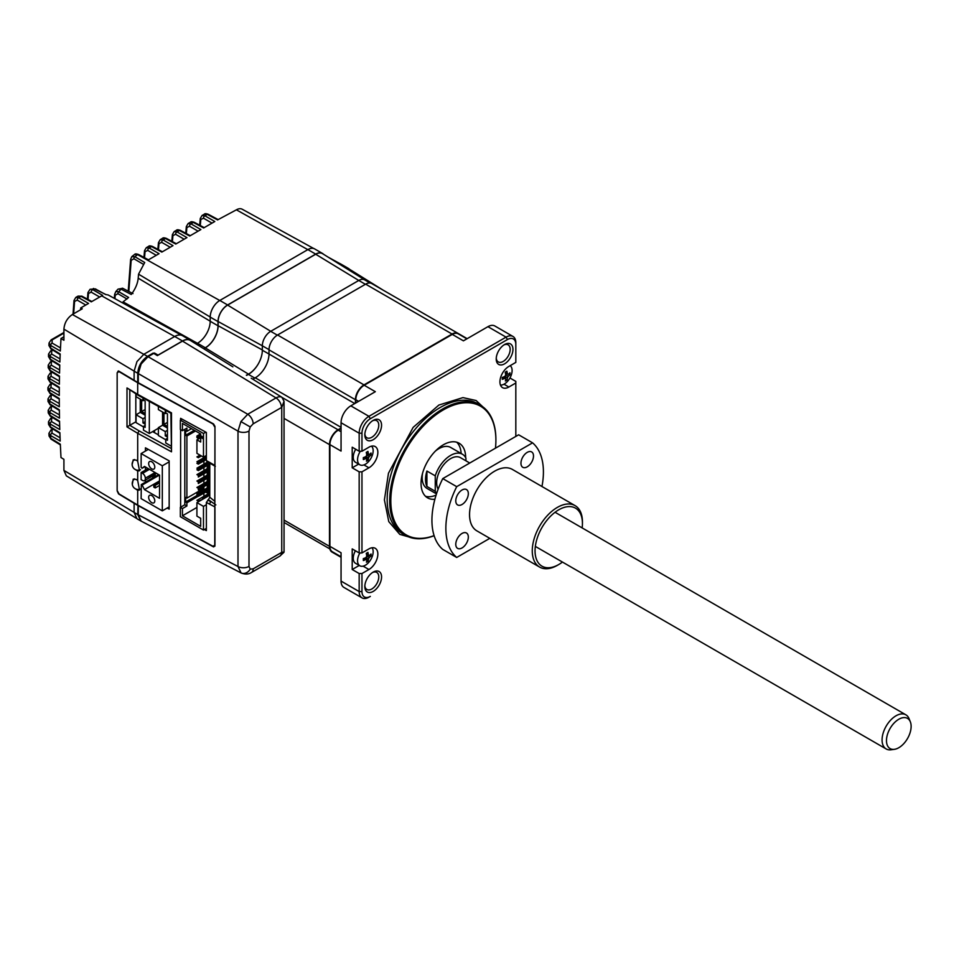 <?xml version="1.0" encoding="UTF-8"?>
<svg xmlns="http://www.w3.org/2000/svg" width="959" height="959" viewBox="0 0 959 959"><rect width="100%" height="100%" fill="white"/><g stroke="black" fill="none" stroke-linecap="round" stroke-linejoin="round"><path stroke-width="1.44" d="M52.349 383.612L51.055 384.355L51.007 387.496A1.966 1.175 120 0 0 49.604 389.905L49.604 392.531A1.966 1.139 121.7 0 0 49.988 393.418L47.95 390.133L49.604 392.531L59.266 398.5L59.314 406.772L49.664 401.198L49.688 403.847A1.966 1.139 -58.3 0 0 50.072 404.734L48.034 401.485L49.688 403.847L59.35 409.817L59.482 418.136L49.832 412.562L49.892 415.247A1.966 1.139 -58.3 0 0 50.276 416.134L48.238 412.909L49.892 415.247L59.542 421.205L59.77 429.572L50.144 424.01L50.24 426.719A1.966 1.139 -58.3 0 0 50.611 427.606L48.573 424.417L50.24 426.719L59.878 432.677L60.189 441.068L50.575 435.53L50.707 438.275A1.966 1.139 -58.3 0 0 51.079 439.162L49.041 436.009L50.707 438.275L60.321 444.221L60.992 457.563L63.917 459.325L63.917 470.413L66.327 475.844L136.19 518.196M197.458 343.298L123.076 301.857L128.614 297.47L118.76 291.728L121.074 289.138L131.239 294.473C135.351 289.019 137.676 283.588 138.216 278.17L138.54 274.178L210.201 317.021M131.755 256.676L134.835 256.712L144.713 262.502L138.54 274.178M114.361 298.381L114.624 294.401A1.966 1.199 3.9 0 0 115.176 295.3L117.909 293.682A1.966 1.175 -59.7 0 1 118.76 291.728L115.811 291.572L118.065 289.115L121.074 289.138A1.966 1.151 -62.5 0 1 122.776 288.311L132.977 293.61M117.909 293.682L127.008 298.992M128.23 291.14L130.628 259.386A1.966 1.247 5.4 0 0 131.179 260.357L128.818 291.452M131.179 260.357L133.9 258.762L143.143 264.157M133.9 258.762A1.966 1.175 -59.7 0 1 134.835 256.712L137.521 254.674A5.91 3.416 -120 0 0 134.632 254.423L131.791 256.64L130.628 259.386M143.934 257.396L144.521 250.695A1.966 1.247 5.2 0 0 145.061 251.666L147.746 250.383A1.966 1.175 -60 0 1 149.136 247.961L159.062 253.691L147.89 260.141L137.605 254.614L134.668 254.399C135.051 253.715 136.346 253.763 138.564 254.507A1.966 1.139 -61.7 0 0 137.605 254.614L219.755 300.491M157.863 249.34L158.463 242.651A1.966 1.247 5.2 0 0 159.002 243.622L161.675 242.327A1.966 1.175 -60 0 1 163.078 239.918L172.992 245.648L161.819 252.097L151.546 246.571A1.966 1.139 -61.7 0 1 152.505 246.463L162.383 251.773M171.805 241.296L172.392 234.607A1.966 1.247 5.2 0 0 172.944 235.578L175.617 234.284A1.966 1.175 -60 0 1 177.007 231.874L186.933 237.604L175.761 244.054L165.487 238.527A1.966 1.139 -61.7 0 1 166.446 238.419L176.324 243.73M185.746 233.253L186.334 226.564A1.966 1.247 5.2 0 0 186.873 227.535L189.546 226.24A1.966 1.175 -60 0 1 190.949 223.831L200.875 229.561L189.69 236.01L179.417 230.484A1.966 1.139 -61.7 0 1 180.376 230.364L190.254 235.686M313.809 248.549L242.183 209.218A11.736 6.773 120 0 0 236.393 209.829L217.573 219.911L207.288 214.384A1.966 1.139 -61.7 0 1 208.247 214.277L218.137 219.587M80.556 309.781A1073.601 619.85 60 0 1 80.712 307.947L82.258 308.798L72.369 314.516C67.238 318.052 64.421 322.931 63.917 329.141L63.917 340.241L60.992 338.479L63.917 336.789M60.992 338.479L60.321 351.03L50.707 345.48A1.966 1.175 -60 0 1 52.098 343.058L52.134 339.918A1.966 1.139 -120 0 0 51.175 339.834L49.041 342.986L50.707 345.48L50.575 348.081L60.189 354.015L59.878 362.034L50.24 356.472A1.966 1.175 -60 0 1 51.63 354.051L51.678 350.922A1.966 1.139 -120 0 0 50.707 350.838L48.573 354.015L50.24 356.472L50.144 359.074L59.77 365.019L59.542 373.111L49.892 367.537A1.966 1.175 -60 0 1 51.295 365.127L51.342 361.987A1.966 1.139 -120 0 0 50.371 361.903L48.238 365.127L49.892 367.537L49.832 370.15L59.482 376.108L59.35 384.259L49.688 378.685A1.966 1.175 -60 0 1 51.079 376.276L51.127 373.135A1.966 1.139 -120 0 0 50.168 373.051L48.034 376.312L49.688 378.685L49.664 381.298L59.314 387.268L59.266 395.48L49.604 389.905L47.95 387.568L50.096 384.271A1.966 1.139 60 0 1 51.055 384.355M181.563 335.278L108.175 294.976L105.574 294.497L95.337 288.923L90.074 289.282L95.337 288.923A1.966 1.127 -61.4 0 1 95.744 289.007L95.744 289.007A1.966 1.127 -61.4 0 1 96.032 289.306M90.074 289.282L87.94 292.555A1.966 1.235 4.6 0 0 88.492 293.502L91.177 292.135A1.966 1.175 -60.1 0 1 92.735 289.642L102.613 295.348L91.273 301.845L81.012 296.331A1.966 1.139 -61.7 0 1 81.971 296.211L91.836 301.522M91.177 292.135L99.652 297.014M88.492 293.502L88.024 299.472M75.785 297.434L74.011 300.491A1.966 1.235 4.6 0 0 74.562 301.438L77.235 300.119A1.966 1.175 -60 0 1 78.638 297.698L81.012 296.331L78.099 296.091L75.785 297.434L78.638 297.698L88.54 303.428L80.712 307.947M74.562 301.438L73.651 313.773M48.921 345.516L50.575 348.081A1.966 1.139 -58.3 0 0 50.959 348.956L48.921 345.516L49.041 342.974M202.025 215.511L204.878 215.787L207.288 214.384L204.375 214.157L202.025 215.511L200.263 218.508A1.966 1.247 5.2 0 0 200.815 219.479L203.488 218.196A1.966 1.175 -60 0 1 204.878 215.787L214.804 221.505L203.632 227.966L193.358 222.44A1.966 1.139 -61.7 0 1 194.317 222.32L204.195 227.631M200.815 219.479L200.275 225.533M48.489 356.544L50.144 359.074A1.966 1.139 -58.3 0 0 50.527 359.961L48.489 356.544L48.573 354.015M48.178 367.657L49.832 370.15A1.966 1.139 -58.3 0 0 50.216 371.037L48.178 367.669L48.238 365.127M47.998 378.853L49.664 381.298A1.966 1.139 -58.3 0 0 50.036 382.185L47.998 378.853L48.034 376.312M117.825 371.373L118.556 370.965L134.116 380.267M49.664 401.198L47.998 398.896L50.144 395.564A1.966 1.139 -120 0 1 51.103 395.647L51.055 398.788A1.966 1.175 -60 0 0 49.664 401.198M49.832 412.562L48.178 410.308L50.324 406.94A1.966 1.139 -120 0 1 51.283 407.024L51.235 410.152A1.966 1.175 -60 0 0 49.832 412.562M50.144 424.01L48.489 421.768L50.623 418.376A1.966 1.139 -120 0 1 51.582 418.46L51.534 421.6A1.966 1.175 -60 0 0 50.144 424.01M49.041 436.009L48.921 433.336L50.575 435.53A1.966 1.175 -60 0 1 51.978 433.108L52.026 429.98A1.966 1.139 -120 0 0 51.055 429.896L48.921 433.312M145.061 251.666L144.533 257.719M159.002 243.622L158.463 249.664M172.944 235.578L172.404 241.62M186.873 227.535L186.346 233.576M117.19 490.984L118.556 493.921L134.584 503.547M190.29 340.205L182.486 335.698A15.548 8.979 120 0 0 174.706 336.477L143.862 354.279L136.969 361.567L134.116 371.169L134.116 380.339L138.288 382.749L138.288 373.59L141.153 363.976L148.046 356.7L154.435 353.008L158.055 355.106L182.51 340.984A15.548 8.979 -60 0 1 190.29 340.205A15.548 8.979 -60 0 1 191.428 341.092M210.201 317.093L218.017 321.601A13.582 7.84 -60 0 1 227.619 304.962L315.691 254.111A13.582 7.84 -60 0 1 322.488 253.44L314.684 248.932A13.582 7.84 120 0 0 307.887 249.604L219.815 300.455A13.582 7.84 120 0 0 210.201 317.093L210.201 321.277A17.957 10.369 -60 0 1 197.506 343.262A17.945 10.357 -60 0 1 196.092 343.993M218.017 321.601L218.017 325.784A17.957 10.369 -60 0 1 205.31 347.769A17.945 10.357 -60 0 1 203.572 348.632M322.488 253.44A13.582 7.84 -60 0 1 323.531 254.267M345.324 267.801A13.582 7.84 -60 0 1 348.405 268.412L340.601 263.905A13.582 7.84 120 0 0 338.012 263.269M348.405 268.412A13.582 7.84 -60 0 1 349.46 269.239M141.153 521.169L138.288 514.863L138.288 505.693L134.116 503.283L134.116 512.442L136.969 518.759L141.812 521.48M156.665 354.291L155.909 354.734M154.435 353.835L154.435 353.008M214.756 545.983L214.96 426.347L213.533 423.95L138.288 382.749M154.555 430.483L154.555 432.713M134.464 488.167L137.7 490.337L139.511 490.073L137.7 480.543L136.334 479.476L133.229 479.128L132.33 484.319M134.775 469.191L137.7 471.025L139.511 470.761L137.7 461.231L136.334 460.164L133.229 459.817L132.174 464.444M206.784 461.507L210.093 463.329A1.966 1.103 -61.3 0 1 209.685 462.418L206.365 460.608L206.365 432.437L180.616 418.34L180.616 419.97M180.616 429.62L180.616 507.191M215.847 504.902L208.379 499.675L206.365 502.444L214.948 506.939L214.948 545.12L212.946 546.282L137.7 505.069L119.072 493.945L117.154 490.54L117.154 372.739L119.072 371.636L137.7 382.773L212.946 423.974L214.948 427.33L214.948 465.511L209.685 462.418M209.781 463.161L209.781 497.253L208.379 499.675M206.365 460.608L207.755 461.411M204.387 529.524L206.365 530.603L206.365 502.444M207.755 500.035L211.04 501.833A1.966 1.103 118.7 0 0 209.685 504.266M138.096 395.252L126.996 387.951L126.996 426.899L129.777 425.317A1.966 1.139 0 0 0 129.801 425.305L135.818 421.84L135.818 393.885M158.379 434.823L152.589 431.622M138.12 395.264L170.882 413.209L171.493 451.809L171.493 412.861L137.7 394.353L137.7 382.773M170.882 448.297L139.091 430.879L137.7 433.3L171.493 451.809M137.7 505.069L137.7 490.337M137.7 480.543L137.7 471.025M137.7 461.231L137.7 433.3L126.996 426.899M137.7 394.353L126.996 387.951M167.202 508.03L169.168 509.109L169.168 460.835L145.432 447.829L145.432 451.09M152.733 475.88L152.733 477.954M145.432 466.985L145.432 470.078M145.432 480.099L145.432 482.173M167.441 422.404L163.953 424.417L163.953 412.826M167.441 426.419L163.953 424.417M170.882 445.959L165.763 442.998L165.763 439.294L167.441 440.265L167.441 413.868L165.775 412.897L165.775 410.404M165.763 439.294L167.441 438.335M167.441 437.04L165.26 435.794L167.441 434.535M158.379 406.364L158.379 409.601L165.272 413.581L165.272 410.128M165.272 413.581L166.111 413.101M167.441 430.351L165.272 431.61L158.379 427.63L162.562 425.221L167.441 428.038M162.562 412.022L162.562 425.221M158.379 427.63L158.379 435.518L165.763 439.785M165.26 435.794L165.272 431.61M200.563 433.888L196.931 435.985L196.931 437.592L198.321 438.395L200.97 436.872M196.931 435.985L198.321 436.789L200.695 435.422L198.321 436.789L198.321 438.395M206.365 456.292L196.931 461.735L198.321 462.538L196.931 463.341L198.321 464.144L206.365 459.505L203.895 460.931L203.895 464.144M198.321 464.144L198.321 462.538L202.505 460.128L203.895 460.931L203.895 459.313L206.365 457.899M207.24 462.214L196.931 468.172L198.321 468.975L196.931 469.778L198.321 470.581L207.24 465.439L203.895 467.369L203.895 465.75L207.24 463.82M203.895 470.581L203.895 467.369L202.505 466.565L202.505 464.947L203.895 465.75M207.24 468.651L196.931 474.609L198.321 475.412L202.505 473.003L203.895 473.806L203.895 477.019M198.321 475.412L198.321 477.019L207.24 471.876L203.895 473.806L203.895 472.2L207.24 470.258M207.24 475.089L196.919 481.046L198.321 481.85L198.321 483.456L207.24 478.313L203.895 480.243L203.895 478.637L207.24 476.695M203.895 483.456L203.895 480.243L202.505 479.44L202.505 477.822L203.895 478.637M202.505 484.271L196.919 487.484L198.321 488.287L207.24 483.132M198.321 488.287L198.321 489.893L207.24 484.751L203.895 486.681L203.895 488.287L186.885 498.105L185.638 497.385L185.638 502.048L196.919 495.527L198.321 496.33L206.257 491.751L203.895 493.118L202.493 492.315L207.24 489.581L203.895 491.511L202.493 490.696L202.493 492.315L198.321 494.724L202.505 492.315M207.24 487.963L196.919 493.921L198.321 494.724L198.321 496.33M208.499 493.681L202.493 497.134L203.895 497.949L209.182 495.527M202.493 498.752L202.493 497.134L196.919 500.358L198.321 501.161L203.056 499.076M207.24 461.758L207.24 490.217L208.63 491.02L208.63 462.526M208.63 491.02L209.781 490.361M209.781 492.818L206.257 490.78L207.24 490.217M206.257 490.78L206.257 492.387L209.781 494.424M184.811 429.296L184.799 504.782L186.885 505.992L182.426 508.57L182.426 515.81L200.683 526.347L200.683 518.304L196.919 516.122L196.919 502.612L203.476 506.388L203.476 530.051L206.365 528.385M184.799 504.782L180.34 507.359L182.426 508.57M180.34 507.359L180.34 516.697L203.476 530.051M182.066 419.131L180.352 420.126L180.352 429.464L182.438 430.675L182.438 423.422L200.695 433.971L200.695 435.734L203.488 437.352L203.488 433.48L205.813 432.137M180.352 420.126L203.488 433.48M186.885 498.105L186.897 435.985L185.638 435.254L185.638 430.591L186.897 431.31L186.897 428.098L182.438 430.675M198.177 496.259L186.885 502.768L185.638 502.048M202.637 489.018L202.637 490.624M203.895 456.904L203.895 457.707M186.897 435.985L195.54 430.987M185.638 435.254L194.293 430.267M186.885 502.768L186.885 505.992M182.426 515.81L196.919 507.443M203.895 493.118L203.895 496.33M196.919 502.612L209.781 495.18M203.476 506.388L206.365 504.722M206.365 455.477L203.476 457.143L196.931 453.355L196.931 439.845L200.695 442.015L200.695 437.352L203.488 438.958L203.488 437.352M200.695 437.676L196.931 439.845M203.476 457.143L203.488 438.958M200.97 435.901L200.695 437.352M191.5 428.661L186.897 431.31M203.895 497.949L209.781 494.544L203.895 498.584M196.919 493.921L196.919 495.527M207.24 481.526L202.505 484.259L203.895 485.074L203.895 486.681L202.505 485.877L202.505 484.259M198.321 481.85L202.505 479.44M202.505 473.003L202.505 471.384L203.895 472.2M198.321 470.581L198.321 468.975L202.505 466.565M202.505 460.128L202.505 458.51L203.895 459.313M199.999 455.129L196.931 456.904L198.321 457.707L201.39 455.933M198.321 456.1L198.321 457.707M151.726 502.648A4.339 2.505 60 0 1 148.885 498.824A4.339 2.505 60 0 1 149.556 495.347A4.339 2.505 60 0 1 151.726 495.563A4.339 2.505 60 0 1 154.555 499.387A4.339 2.505 60 0 1 153.884 502.864A4.339 2.505 60 0 1 151.726 502.648M151.726 468.855A4.339 2.505 60 0 1 148.897 465.031A4.339 2.505 60 0 1 149.556 461.555A4.339 2.505 60 0 1 151.726 461.77A4.339 2.505 60 0 1 154.555 465.594A4.339 2.505 60 0 1 153.896 469.071A4.339 2.505 60 0 1 151.726 468.855M169.168 461.842L162.323 465.798L162.311 510.859L141.129 498.632L141.297 484.559L142.112 485.062L159.434 475.065M142.088 468.28L144.881 466.661L142.088 468.28L141.129 467.273L141.141 453.559L162.323 465.798M153.812 473.926L145.312 478.181A3.944 2.278 -120 0 0 142.531 473.362L141.129 472.559L148.106 468.531M141.129 472.559L141.129 479.632L142.519 480.435A3.944 2.278 60 0 0 144.497 480.639A3.944 2.278 60 0 0 145.312 478.829M162.311 510.859L169.168 506.903M148.321 449.411L141.141 453.559M142.112 468.256L144.473 466.434L159.53 475.125L159.53 498.308L144.473 489.617L142.112 485.062M144.473 489.617L159.53 480.927M155.214 476.659L155.214 474.082L153.812 473.278L153.812 475.856L155.214 476.659L158.691 474.645M156.461 473.362L155.214 474.082M145.312 478.181L155.07 472.559M153.812 484.547L153.812 487.124L155.202 487.927L155.202 485.35L153.812 484.547L159.53 481.25M155.202 485.35L159.53 482.856M159.53 485.434L155.202 487.927M145.145 409.529L141.656 411.543L141.656 399.951M145.145 413.557L141.656 411.543M136.082 394.041L136.082 396.726L142.975 400.706L143.802 400.227M143.478 398.189L143.466 400.035L145.145 400.994L145.145 427.39L143.466 426.419L145.145 425.46M145.145 424.166L142.963 422.919L145.145 421.66M142.963 422.919L142.963 418.735L145.145 417.477M142.975 400.706L142.975 397.913M158.379 428.277L149.316 433.504L149.328 401.401M149.316 433.504L143.466 430.123L143.466 426.419M142.963 418.735L136.082 414.756L136.082 422.643L143.466 426.911M136.082 414.756L140.266 412.346L145.145 415.163M140.266 399.148L140.266 412.346M434.127 535.721A75.09 43.359 -60 0 1 405.249 535.254A75.09 43.359 -60 0 1 393.741 475.077A75.09 43.359 -60 0 1 442.794 408.906A75.09 43.359 -60 0 1 480.339 405.189A75.09 43.359 -60 0 1 495.899 439.558A75.09 43.359 -60 0 1 495.887 439.881M434.091 535.613A74.299 42.903 -60 0 1 391.02 495.383A74.299 42.903 -60 0 1 443.358 409.877A74.299 42.903 -60 0 1 495.899 440.205A74.299 42.903 -60 0 1 495.467 448.177M465.654 457.623A31.539 18.209 120 0 0 459.121 443.226A31.539 18.209 120 0 0 443.358 444.796A31.539 18.209 120 0 0 422.751 472.583A31.539 18.209 120 0 0 427.582 497.853A31.539 18.209 120 0 0 434.883 499.255M425.508 496.294A31.539 18.209 120 0 0 436.069 495.132M465.93 460.823L465.93 458.162A23.651 13.654 120 0 0 462.43 454.242L450.718 447.481A23.651 13.654 120 0 0 438.886 448.656A23.651 13.654 120 0 0 435.29 451.186M462.43 454.242A23.651 13.654 120 0 0 450.598 455.417A23.651 13.654 120 0 0 435.266 475.856L435.266 491.296A23.651 13.654 120 0 0 436.633 493.406M496.259 358.139A9.854 5.694 120 0 0 498.272 361.903A9.854 5.694 120 0 0 503.199 361.423A9.854 5.694 120 0 0 509.637 352.732A9.854 5.694 120 0 0 508.126 344.832A9.854 5.694 120 0 0 503.859 344.976M504.59 344.521L504.59 344.521A11.82 6.833 120 0 0 496.223 359.002A11.82 6.833 120 0 0 504.59 363.833A11.82 6.833 120 0 0 512.957 349.352A11.82 6.833 120 0 0 504.59 344.521L504.59 344.521M364.864 585.721A9.854 5.694 120 0 0 366.877 589.485A9.854 5.694 120 0 0 371.804 588.994A9.854 5.694 120 0 0 378.242 580.315A9.854 5.694 120 0 0 376.731 572.415A9.854 5.694 120 0 0 372.464 572.559M373.195 572.103L373.195 572.103A11.82 6.833 120 0 0 364.828 586.584A11.82 6.833 120 0 0 373.195 591.415A11.82 6.833 120 0 0 381.562 576.934A11.82 6.833 120 0 0 373.195 572.103L373.195 572.103M373.195 420.378L373.195 420.378A11.82 6.833 120 0 0 364.828 434.859A11.82 6.833 120 0 0 373.195 439.69A11.82 6.833 120 0 0 381.562 425.209A11.82 6.833 120 0 0 373.195 420.378L373.195 420.378M364.864 434.007A9.854 5.694 120 0 0 366.877 437.772A9.854 5.694 120 0 0 371.804 437.28A9.854 5.694 120 0 0 378.242 428.589A9.854 5.694 120 0 0 376.731 420.701A9.854 5.694 120 0 0 372.464 420.833M251.546 572.451L279.836 556.124A7.888 4.555 -120 0 0 281.466 552.516L253.176 568.843A7.888 4.555 -120 0 1 251.546 572.451L251.546 572.451C248.609 574.381 245.132 574.549 241.093 572.955L238 566.517A7.888 4.555 0 0 0 248.992 566.433L248.992 431.071A7.888 4.555 -0 0 1 238 431.154L240.913 421.576L247.746 414.264L276.036 397.925L182.51 341.104A15.392 8.895 -60 0 1 190.35 340.433L232.881 366.841M140.769 520.953L137.736 514.539L137.988 505.225M213.533 546.906L214.96 546.079L213.533 546.906L137.736 505.369M355.825 402.948L355.825 399.735A11.82 6.833 -60 0 1 364.192 385.254L452.276 334.403A11.82 6.833 -60 0 1 458.186 333.816L466.889 338.839M361.963 591.559L359.169 591.559A13.798 7.96 120 0 0 362.034 597.877A13.798 7.96 120 0 0 368.927 597.193L370.33 596.39A11.82 6.833 -60 0 1 361.963 591.559L361.963 573.53L368.927 569.514A12.611 7.288 120 0 0 377.175 558.39A12.611 7.288 120 0 0 375.233 548.284A12.611 7.288 120 0 0 368.927 548.908L361.963 552.935L361.963 471.828L368.927 467.8A12.611 7.288 120 0 0 377.175 456.688A12.611 7.288 120 0 0 375.233 446.582A12.611 7.288 120 0 0 368.927 447.206L361.963 451.233L359.169 451.233L359.169 433.204L361.963 433.204A11.82 6.833 -60 0 1 370.33 418.723L507.455 339.546A11.82 6.833 -60 0 1 515.822 344.377L515.822 342.771A13.798 7.96 120 0 0 512.969 336.453A13.798 7.96 120 0 0 506.064 337.136L507.455 339.546M361.963 552.935L359.169 552.935L359.169 471.828L361.963 471.828M359.169 471.828L352.205 467.8L358.63 464.096M359.169 451.233L352.205 447.206L352.205 467.8M361.963 451.233L361.963 433.204M341.056 556.771L332.353 551.749A11.82 6.833 -60 0 1 329.908 546.342L329.908 444.628L341.056 451.066L341.056 422.751L359.169 433.204A13.798 7.96 120 0 1 368.927 416.314L506.064 337.136L487.951 326.671L463.425 340.841L452.276 334.403M246.643 375.377L248.393 374.37A19.707 11.376 120 0 0 258.307 363.857A19.707 11.376 120 0 0 262.334 350.227L262.334 345.803L269.011 349.651M277.331 335.147L270.69 331.323A11.82 6.833 120 0 0 262.334 345.803L218.125 321.529A13.426 7.756 -60 0 1 227.619 305.094L315.691 254.243A13.426 7.756 -60 0 1 322.524 253.644L364.923 279.968A11.82 6.833 -60 0 1 365.283 280.232M333.84 552.636L341.056 556.795M345.516 267.921A13.426 7.756 -60 0 1 348.453 268.616L382.941 290.026M370.126 283.025L364.684 279.884A11.82 6.833 120 0 0 363.473 279.417A11.82 6.833 -60 0 1 364.923 279.968M218.125 321.529L218.125 325.712L262.334 349.939M246.355 375.197A19.695 11.376 120 0 0 248.513 374.142A19.707 11.376 120 0 0 258.307 363.857M203.692 348.716A18.089 10.441 120 0 0 205.31 347.901A18.113 10.453 120 0 0 218.125 325.712M270.69 331.323L358.774 280.46L365.403 284.296M363.473 279.417A11.82 6.833 120 0 0 358.774 280.46L315.691 254.243M341.056 428.062L338.059 429.788A12.119 7.001 120 0 0 329.488 444.628L329.488 546.342A12.119 7.001 120 0 0 329.836 548.908A11.82 6.833 -60 0 0 332.018 552.084A11.82 6.833 -60 0 0 333.888 552.636M341.056 427.33L255.274 377.81L252.828 379.225M255.274 377.81A19.408 11.208 120 0 0 269 354.027L354.782 403.559M459.301 334.463A12.119 7.001 120 0 0 458.126 333.432A12.119 7.001 120 0 0 452.061 334.032L363.988 384.883A12.119 7.001 120 0 0 355.417 399.735L355.417 403.188M363.988 384.883L277.571 335.003A12.119 7.001 120 0 0 269 349.843L269 354.027L262.334 350.227M277.571 335.003L365.655 284.152L452.061 334.032M458.126 333.432L371.72 283.552A12.119 7.001 120 0 0 365.655 284.152M512.969 336.453L494.844 325.988A13.798 7.96 120 0 0 487.951 326.671M515.822 344.377L515.822 362.394L508.857 366.422A12.611 7.288 120 0 0 500.61 377.534A12.611 7.288 120 0 0 502.552 387.652A12.611 7.288 120 0 0 508.857 387.016L515.822 383.001L515.822 381.394L509.936 377.99M515.822 383.001L515.822 436.429M361.963 573.53L359.169 573.53L359.169 591.559L341.056 581.094A13.798 7.96 120 0 0 343.909 587.411L362.034 597.877M341.056 581.094L341.056 552.78L329.908 546.342M368.927 597.193L370.33 596.39L368.927 597.193M426.911 471.037A23.651 13.654 120 0 0 426.911 486.465L426.911 471.037L435.266 475.856M426.911 486.465L435.266 491.296M422.559 473.243A23.651 13.654 120 0 0 427.067 488.455L436.477 493.885M461.147 453.511A31.539 18.209 120 0 0 456.736 442.219M359.169 573.53L352.205 569.514L359.253 565.438M359.169 552.935L352.205 548.908L352.205 569.514M341.056 431.754L338.275 430.147A11.82 6.833 120 0 0 329.908 444.628M338.275 430.147L341.056 428.541M370.33 418.723L368.927 416.314L350.814 405.849A13.798 7.96 120 0 0 341.056 422.751M350.814 405.849L375.341 391.692L364.192 385.254M284.044 522.475L329.836 548.908M284.044 401.258L284.044 552L281.742 552.336L281.742 407.359L284.044 401.258L281.886 397.266L251.21 378.218M182.51 341.104L157.372 355.621L153.74 353.415M137.736 382.425L137.736 373.267C138.36 366.11 141.608 360.488 147.494 356.376L153.188 353.08M281.742 407.359L253.176 423.83A7.888 4.555 -120 0 0 247.746 414.264L143.862 354.279M507.431 377.738A19.671 11.112 59 0 1 507.035 379.968A19.132 15.284 -145.5 0 1 506.22 380.495A19.132 15.284 -145.5 0 1 505.369 380.975A19.671 11.112 -121 0 0 505.765 378.745L504.913 378.29A19.671 11.592 178.9 0 1 502.288 379.344A19.132 3.836 -99.7 0 0 502.252 377.438A19.671 11.592 -1.1 0 0 504.878 376.372L505.693 374.921A19.671 11.112 -121 0 0 505.201 372.176A19.132 4.244 -22.1 0 0 506.064 371.672A19.132 4.244 -22.1 0 0 506.879 371.169A19.671 11.112 59 0 1 507.359 373.914L508.222 374.37A19.671 11.592 -1.1 0 0 509.948 372.799A19.132 14.888 24.3 0 1 509.984 374.705A19.671 11.592 178.9 0 1 508.258 376.276L507.431 377.738L504.985 376.312M510.152 365.679A11.04 6.377 -60 0 1 512.106 370.318A11.04 6.377 -60 0 1 504.458 383.936A11.04 6.377 -60 0 1 500.466 385.086M505.765 378.745L502.984 377.175M507.095 372.188A11.04 6.377 -60 0 1 505.944 374.945M505.117 376.396A11.04 6.377 -60 0 1 504.326 377.534M504.11 377.822A11.04 6.377 -60 0 1 503.043 379.069M505.681 374.789L508.258 376.276M366.266 553.379A19.132 4.244 -22.1 0 0 367.117 552.875A19.132 4.244 -22.1 0 0 367.932 552.372A19.671 11.112 59 0 1 368.424 555.117L369.275 555.573A19.671 11.592 -1.1 0 0 371.013 554.002A19.132 14.888 24.3 0 1 371.049 555.908A19.671 11.592 178.9 0 1 369.311 557.479L368.496 558.941A19.671 11.112 59 0 1 368.1 561.171A19.132 15.284 -145.5 0 1 367.285 561.698A19.132 15.284 -145.5 0 1 366.422 562.178A19.671 11.112 -121 0 0 366.829 559.948L365.966 559.493A19.671 11.592 178.9 0 1 363.353 560.547A19.132 3.836 -99.7 0 0 363.317 558.641A19.671 11.592 -1.1 0 0 365.93 557.587L366.758 556.124A19.671 11.112 -121 0 0 366.266 553.379M372.08 547.757A11.04 6.377 -60 0 1 373.159 551.533A11.04 6.377 -60 0 1 365.523 565.139A11.04 6.377 -60 0 1 359.841 565.786A11.04 6.377 -60 0 1 357.563 560.919A11.04 6.377 -60 0 1 359.901 552.935M367.009 556.148A11.04 6.377 -60 0 1 366.626 556.855M365.727 558.27A11.04 6.377 -60 0 1 365.187 559.001M359.841 565.786L355.537 563.305A11.04 6.377 -60 0 1 353.26 558.438A11.04 6.377 -60 0 1 355.417 550.766M368.496 558.941L366.05 557.527M365.367 557.838L368.1 561.171M366.638 555.273L368.496 555.537M369.179 555.645L371.049 555.908M366.734 555.992L369.311 557.479M366.362 553.319L368.196 553.595M366.386 553.942L369.275 555.573M363.485 558.582L364.684 560.056M364.084 558.366L366.014 559.469M365.367 456.844L368.1 460.176A19.132 15.284 -145.5 0 1 367.285 460.716A19.132 15.284 -145.5 0 1 366.422 461.183A19.671 11.112 -121 0 0 366.829 458.953L365.966 458.498A19.671 11.592 178.9 0 1 363.353 459.553A19.132 3.836 -99.7 0 0 363.317 457.647A19.671 11.592 -1.1 0 0 365.93 456.592L366.758 455.129A19.671 11.112 -121 0 0 366.266 452.384A19.132 4.244 -22.1 0 0 367.117 451.881A19.132 4.244 -22.1 0 0 367.932 451.377A19.671 11.112 59 0 1 368.424 454.122L369.275 454.578A19.671 11.592 -1.1 0 0 371.013 453.008A19.132 14.888 24.3 0 1 371.049 454.926A19.671 11.592 178.9 0 1 369.311 456.484L368.496 457.946L366.05 456.532M371.529 446.151A11.04 6.377 -60 0 1 373.159 450.538A11.04 6.377 -60 0 1 365.523 464.144A11.04 6.377 -60 0 1 359.841 464.791A11.04 6.377 -60 0 1 357.563 459.924A11.04 6.377 -60 0 1 360.344 451.233M366.829 458.953L364.048 457.383M367.681 453.703A11.04 6.377 -60 0 1 367.381 454.386M366.17 456.604A11.04 6.377 -60 0 1 365.727 457.287M359.841 464.791L355.537 462.31A11.04 6.377 -60 0 1 353.26 457.443A11.04 6.377 -60 0 1 355.729 449.244M366.638 454.278L368.592 454.566M369.179 454.65L371.049 454.926M366.386 452.948L368.424 454.122M368.496 457.946A19.671 11.112 59 0 1 368.1 460.176M886.548 738.969A17.43 10.069 120 0 0 894.399 749.327A17.43 10.069 120 0 0 911.05 728.013A17.43 10.069 120 0 0 910.319 721.767A17.43 10.069 120 0 0 897.24 720.269A17.43 10.069 120 0 0 886.548 738.969M894.399 749.327L891.043 749.782A19.707 11.376 -60 0 1 886.164 748.955A19.707 11.376 -60 0 1 882.16 738.082A19.707 11.376 -60 0 1 891.402 719.358A19.707 11.376 -60 0 1 905.871 714.815A19.707 11.376 -60 0 1 909.036 718.627L910.319 721.767M438.143 489.138A19.707 11.376 -60 0 1 436.753 480.927A19.707 11.376 -60 0 1 445.995 462.19A19.707 11.376 -60 0 1 460.452 457.659L469.754 463.029M462.046 490.001A8.871 5.119 120 0 0 456.256 497.817A8.871 5.119 120 0 0 457.611 504.925A8.871 5.119 120 0 0 462.046 504.482A8.871 5.119 120 0 0 467.848 496.666A8.871 5.119 120 0 0 466.482 489.558A8.871 5.119 120 0 0 462.046 490.001M462.046 533.444A8.871 5.119 120 0 0 456.256 541.26A8.871 5.119 120 0 0 457.611 548.368A8.871 5.119 120 0 0 462.046 547.937A8.871 5.119 120 0 0 467.848 540.121A8.871 5.119 120 0 0 466.482 533.012A8.871 5.119 120 0 0 462.046 533.444M527.222 452.372A8.871 5.119 120 0 0 521.432 460.188A8.871 5.119 120 0 0 522.787 467.297A8.871 5.119 120 0 0 527.222 466.853A8.871 5.119 120 0 0 533.024 459.037A8.871 5.119 120 0 0 531.658 451.929A8.871 5.119 120 0 0 527.222 452.372M557.359 565.331L558.749 564.527L557.359 565.331A35.471 20.487 -60 0 1 539.617 567.081A35.471 20.487 -60 0 1 534.175 538.658A35.471 20.487 -60 0 1 557.359 507.395A35.471 20.487 -60 0 1 575.088 505.633A35.471 20.487 -60 0 1 582.437 521.876L582.437 523.482A33.505 19.348 120 0 0 558.749 509.804A33.505 19.348 120 0 0 535.05 550.838A33.505 19.348 120 0 0 558.749 564.527L558.749 564.527A33.505 19.348 120 0 0 562.442 562.058M539.617 567.081L476.899 530.878A35.471 20.487 -60 0 1 471.456 502.444A35.471 20.487 -60 0 1 494.64 471.181A35.471 20.487 -60 0 1 512.382 469.43L575.088 505.633M582.149 527.918A33.505 19.348 120 0 0 582.437 523.482M456.7 557.455L442.77 549.411A68.988 39.822 -60 0 1 442.77 478.601L456.7 486.657A68.988 39.822 -60 0 0 456.7 557.455L489.821 538.335M456.7 486.657L532.581 442.842L518.639 434.799L442.77 478.601M532.581 442.842A68.988 39.822 -60 0 1 541.955 486.501M63.917 470.413L134.116 512.382M138.216 278.17L210.201 321.205M115.176 295.3L114.948 298.705M307.827 249.64L236.393 209.829M60.477 347.901L52.098 343.058M78.099 296.091L81.971 296.211M77.235 300.119L85.759 305.034M63.917 333.121L52.134 339.918M203.488 218.196L212.023 223.123M204.375 214.157L204.375 214.157C204.735 213.485 206.029 213.533 208.247 214.277M59.985 358.882L51.63 354.051M52.949 350.191L51.678 350.922M59.626 369.934L51.295 365.127M52.625 361.255L51.342 361.987M59.386 381.071L51.079 376.276M52.421 372.392L51.127 373.135M59.278 392.267L51.007 387.496M59.29 403.535L51.055 398.788M52.397 394.904L51.103 395.647M59.422 414.887L51.235 410.152M52.565 406.28L51.283 407.024M59.674 426.299L51.534 421.6M52.865 417.728L51.582 418.46M60.057 437.784L51.978 433.108M53.284 429.248L52.026 429.98M190.949 223.831L193.358 222.44L190.445 222.2L188.096 223.555L190.949 223.831M177.007 231.874L179.417 230.484L176.504 230.244L174.154 231.598L177.007 231.874M163.078 239.918L165.487 238.527L162.562 238.3L160.225 239.654L163.078 239.918M149.136 247.961L151.546 246.571L148.633 246.343L146.283 247.698L149.136 247.961M147.746 250.383L156.269 255.31M161.675 242.327L170.211 247.254M175.617 234.284L184.14 239.211M189.546 226.24L198.081 231.167M174.658 336.501L101.678 295.84M143.802 354.315L72.369 314.516M134.116 371.109L63.917 329.141M182.51 340.984L174.706 336.477M197.506 343.262L205.31 347.769M210.201 321.277L218.017 325.784M227.619 304.962L219.815 300.455M315.691 254.111L307.887 249.604M138.288 514.863L134.116 512.442M138.288 514.827L238 566.517L238 431.154L134.116 371.169M214.96 501.437L209.781 497.253M129.801 425.305L129.801 390.289M139.091 430.879L129.777 425.317M149.496 469.335L142.531 473.362M487.208 410.967L476.12 400.526L462.945 397.613L438.886 405.046L413.137 427.39L388.467 473.231L384.403 499.915L388.779 521.624L399.795 534.367L413.689 538.311M480.339 405.189L477.834 403.739A75.09 43.359 120 0 0 440.289 407.455A75.09 43.359 120 0 0 391.224 473.626A75.09 43.359 120 0 0 402.744 533.803L405.249 535.254M240.913 572.859A7.888 6.437 -60 0 0 250.227 569.131L248.992 566.433M253.176 568.843L250.227 569.131M355.825 399.735L358.618 401.341M368.927 467.8L363.929 464.923M254.818 378.074L248.393 374.37M227.619 305.094L270.738 331.287M248.513 374.142L205.31 347.901M338.059 429.788L282.437 397.673M284.044 418.4L329.488 444.628M269 349.843L355.417 399.735M508.857 387.016L503.978 384.211M368.927 569.514L363.113 566.158M329.488 546.342L284.044 520.102M281.466 407.491A7.888 4.555 -120 0 0 276.036 397.925A11.928 6.893 -60 0 1 281.886 397.266M240.913 421.576L250.227 426.947L248.992 431.071M253.176 423.83L250.227 426.947M368.424 555.069L366.386 553.894M366.734 454.998L369.311 456.484M115.811 291.572L114.624 294.401M118.065 289.115L122.776 288.311M328.338 257.252L339.738 263.509M93.419 288.455L105.946 294.557M87.437 299.148L87.94 292.555M73.028 314.132L74.011 300.491M63.917 332.485L51.175 339.834M50.959 348.956L60.153 354.65M52.409 349.855L50.707 350.838M50.527 359.961L59.746 365.667M52.086 360.92L50.371 361.903M50.216 371.037L59.47 376.755M51.882 372.068L50.168 373.051M50.036 382.185L59.302 387.916M51.81 383.276L50.096 384.271M47.95 390.133L47.95 387.568M49.988 393.418L59.266 399.16M51.858 394.581L50.144 395.564M48.034 401.485L47.998 398.896M50.072 404.734L59.35 410.476M52.026 405.945L50.324 406.94M48.238 412.909L48.178 410.308M50.276 416.134L59.566 421.876M52.325 417.393L50.623 418.376M48.573 424.417L48.489 421.78M50.611 427.606L59.89 433.336M52.745 428.925L51.055 429.896M148.453 259.817L138.564 254.507M146.283 247.698L144.521 250.695M148.633 246.343C148.993 245.672 150.287 245.72 152.505 246.463M160.225 239.654L158.463 242.651M162.574 238.3C162.934 237.628 164.217 237.664 166.446 238.419M174.154 231.598L172.392 234.607M176.504 230.244C176.864 229.585 178.158 229.621 180.376 230.364M188.096 223.555L186.334 226.564M190.445 222.2C190.805 221.541 192.088 221.577 194.317 222.32M199.676 225.209L200.263 218.508M51.079 439.162L60.345 444.892M134.56 459.541A5.91 5.91 0 0 0 140.47 469.706M210.093 463.329L215.331 466.398M134.62 478.853A5.91 5.91 0 0 0 140.458 489.03M141.297 484.559L155.094 476.587M153.812 475.256L144.497 480.639M495.899 440.205L495.899 439.558M241.093 572.955L140.889 521.013M332.018 552.084L341.056 557.311M467.177 338.671L458.174 333.468M283.936 552.336L279.836 556.124M503.415 377.007L505.561 378.242M366.482 554.374L368.712 555.669M364.48 457.227L366.626 458.462M886.164 748.955L535.35 546.414M905.871 714.815L555.057 512.274"/></g></svg>
